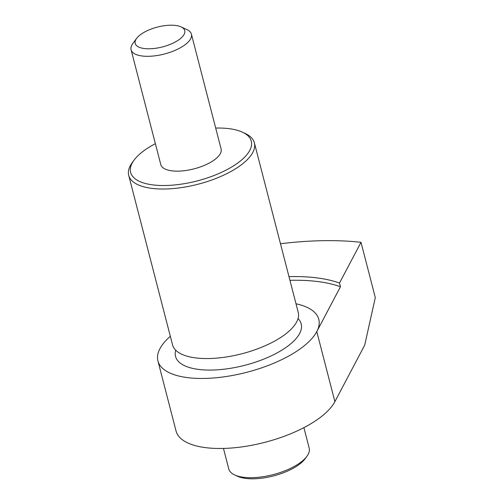 <?xml version="1.0" encoding="UTF-8"?>
<svg xmlns="http://www.w3.org/2000/svg" width="504" height="504" viewBox="0 0 504 504"><rect width="100%" height="100%" fill="white"/><g stroke="black" fill="none" stroke-linecap="round" stroke-linejoin="round"><path stroke-width="0.76" d="M289.939 280.325A129.811 51.95 -14.5 0 1 340.452 286.751L316.783 331.613L334.895 401.631L364.713 345.108L375.297 297.593L361.003 242.311L339.501 283.065A129.811 51.95 -14.5 0 0 288.981 276.639M303.899 427.638L309.198 448.132A41.542 16.626 165.5 0 1 306.98 456.208L305.197 458.653A38.94 15.586 165.5 0 1 273.483 475.927A38.94 15.586 165.5 0 1 237.365 476.198L234.618 474.919A41.542 16.626 165.5 0 1 228.766 468.934L223.467 448.44M316.783 331.613A83.078 33.251 -14.5 0 0 318.793 319.334A83.078 33.251 -14.5 0 0 296.006 303.792A83.078 33.251 165.5 0 1 318.793 319.334A83.078 33.251 165.5 0 1 246.689 372.324A83.078 33.251 165.5 0 1 157.928 360.94A83.078 33.251 165.5 0 1 164.89 341.662A83.078 33.251 165.5 0 1 170.327 336.294M306.98 456.208A41.542 16.626 165.5 0 1 273.143 474.629A41.542 16.626 165.5 0 1 234.618 474.919M335.084 401.266A83.078 33.251 165.5 0 1 251.087 445.404A83.078 33.251 165.5 0 1 176.041 430.964L157.928 360.94M298.04 318.56A64.903 25.975 165.5 0 1 244.868 365.287A64.903 25.975 165.5 0 1 175.707 350.198M215.699 128.073A62.307 24.935 165.5 0 1 242.487 132.199L245.227 133.484A64.903 25.975 165.5 0 1 254.375 142.834L298.223 312.367A64.903 25.975 165.5 0 1 241.888 353.764A64.903 25.975 165.5 0 1 172.544 344.868L128.703 175.335A64.903 25.975 165.5 0 1 132.168 162.723L133.951 160.272A62.307 24.935 165.5 0 1 135.841 157.922A62.307 24.935 165.5 0 1 155.377 143.672M254.375 142.834A64.903 25.975 165.5 0 1 198.041 184.231A64.903 25.975 165.5 0 1 128.703 175.335M242.487 132.199A62.307 24.935 165.5 0 1 197.19 180.923A62.307 24.935 165.5 0 1 133.951 160.272M181.125 26.907L187.016 29.654A31.154 12.468 165.5 0 1 191.407 34.146L221.105 148.982A31.154 12.468 165.5 0 1 194.065 168.853A31.154 12.468 165.5 0 1 160.782 164.581L131.084 49.745A31.154 12.468 165.5 0 1 132.747 43.691L136.565 38.436A25.578 10.238 165.5 0 1 137.346 37.472A25.578 10.238 165.5 0 1 158.42 26.838A25.578 10.238 165.5 0 1 181.125 26.907A25.578 10.238 165.5 0 1 162.527 46.91A25.578 10.238 165.5 0 1 136.565 38.436M191.407 34.146A31.154 12.468 165.5 0 1 164.367 54.016A31.154 12.468 165.5 0 1 131.084 49.745M340.452 286.751L339.501 283.065M361.003 242.311A207.698 83.122 -14.5 0 0 280.476 243.753"/></g></svg>
